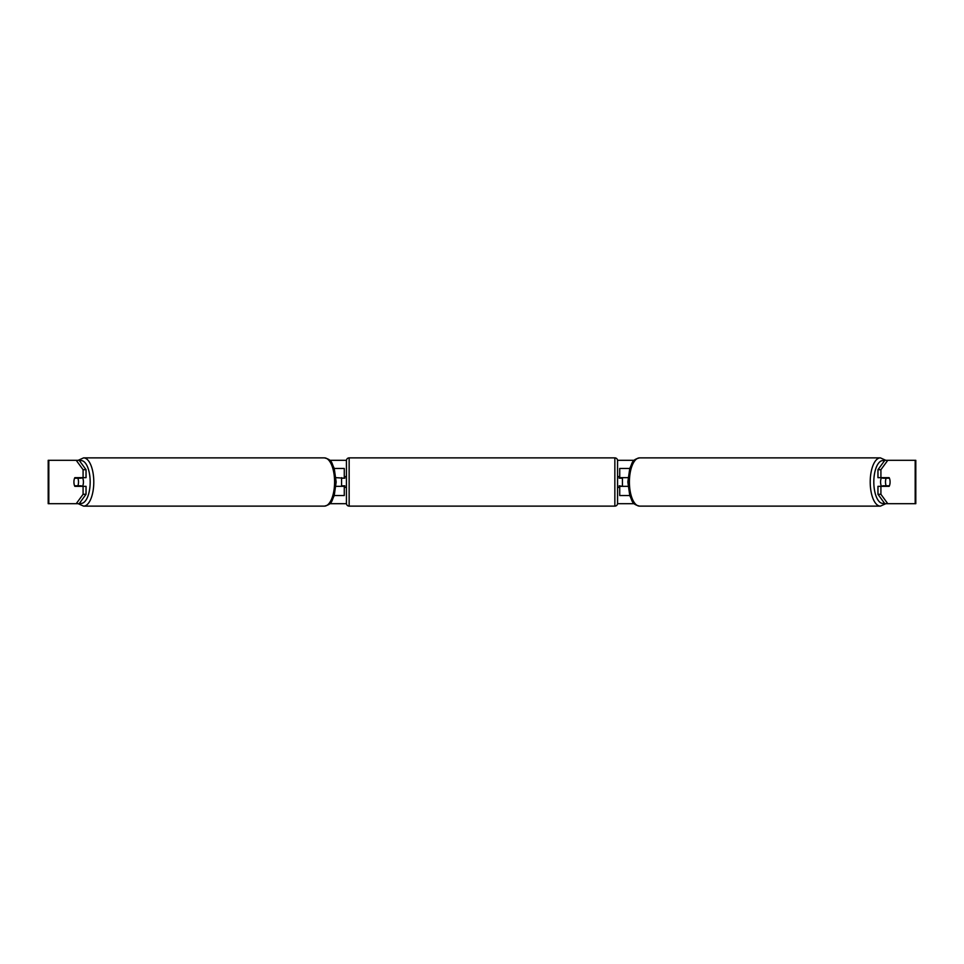 <?xml version="1.0" encoding="UTF-8"?>
<svg xmlns="http://www.w3.org/2000/svg" width="964" height="964" viewBox="0 0 964 964"><rect width="100%" height="100%" fill="white"/><g stroke="black" fill="none" stroke-linecap="round" stroke-linejoin="round"><path stroke-width="1.45" d="M344.269 478.204L335.978 477.662M344.269 477.662L344.269 468.444L334.255 468.444M334.255 495.556L344.269 495.556L344.269 485.796M341.557 486.338L341.557 477.662M335.978 486.338L344.269 486.338M629.745 468.444L619.731 468.444L619.731 477.662L628.022 477.662M629.745 495.556L619.731 495.556L619.731 485.796M622.443 486.338L619.189 485.796L619.189 487.423L617.562 487.423L617.562 503.413A2.711 2.711 0 0 1 614.851 506.124L349.149 506.124A2.711 2.711 0 0 1 346.438 503.413L346.438 460.587A2.711 2.711 0 0 1 349.149 457.876L349.149 506.124M622.443 485.796L622.443 477.662M628.022 486.338L619.731 486.338M881.494 486.338A5.423 2.289 -90 0 1 880.578 482A5.423 2.289 -90 0 1 881.494 477.662M885.494 482A5.423 2.289 -90 0 1 886.145 478.204L889.423 478.204A5.423 2.289 -90 0 1 890.073 482A5.423 2.289 -90 0 1 889.423 485.796L886.145 485.796A5.423 2.289 -90 0 1 885.494 482M882.976 477.662A5.423 2.289 -90 0 0 882.711 478.204L886.145 478.204M882.976 486.338A5.423 2.289 -90 0 1 882.711 485.796L886.145 485.796M86.037 469.697L86.037 477.662L74.843 477.662A5.423 2.289 -90 0 0 73.927 482A5.423 2.289 -90 0 0 74.843 486.338L86.037 486.338L86.037 494.303L79.156 503.69L48.2 503.69L48.2 460.31L79.156 460.31L86.037 469.697L83.085 469.697L76.216 460.31M329.784 460.31L346.45 460.31M617.55 460.31L634.216 460.31M329.784 503.69L346.45 503.69M617.55 503.69L634.216 503.69M887.784 503.69L915.8 503.69L915.8 460.31L887.784 460.31L880.915 469.697L877.963 469.697L877.963 477.662L889.157 477.662A5.423 2.289 -90 0 1 889.157 486.338L880.915 486.338L880.915 494.303L887.784 503.69L884.844 503.69L877.963 494.303L877.963 486.338L880.915 486.338M880.915 477.662L880.915 469.697M877.963 494.303L880.915 494.303M877.963 469.697L884.844 460.31L887.784 460.31M83.085 477.662L83.085 469.697M76.216 503.69L83.085 494.303L83.085 486.338M83.085 494.303L86.037 494.303M82.506 486.338A5.423 2.289 -90 0 0 83.422 482A5.423 2.289 -90 0 0 82.506 477.662M77.855 485.796A5.423 2.289 -90 0 0 78.506 482A5.423 2.289 -90 0 0 77.855 478.204L74.577 478.204A5.423 2.289 -90 0 0 73.927 482A5.423 2.289 -90 0 0 74.577 485.796L81.289 485.796A5.423 2.289 -90 0 1 81.024 486.338M77.855 478.204L81.289 478.204A5.423 2.289 -90 0 0 81.024 477.662M614.851 506.124L614.851 457.876A2.711 2.711 0 0 1 617.562 460.587L617.562 503.413M614.851 457.876L349.149 457.876M346.438 476.578L344.811 476.578L344.811 478.204L341.557 478.204M341.557 485.796L344.811 485.796L344.811 487.423L346.438 487.423M622.443 478.204L619.189 478.204L619.189 476.578L617.562 476.578L617.562 460.587M880.409 506.124L639.602 506.124A24.124 10.194 -90 0 1 629.408 482A24.124 10.194 -90 0 1 639.602 457.876L880.409 457.876A24.124 10.194 90 0 0 870.215 482A24.124 10.194 90 0 0 880.409 506.124L885.808 503.69M884.41 503.112A21.413 9.05 -90 0 1 873.818 482A21.413 9.05 -90 0 1 884.41 460.888M915.185 503.69L915.185 460.31M48.815 503.69L48.815 460.31M324.398 457.876C332.809 459.961 331.363 463.154 334.195 468.263L336.159 482L334.195 495.737C331.363 500.846 332.809 504.039 324.398 506.124A24.124 10.194 -90 0 0 334.592 482A24.124 10.194 -90 0 0 324.398 457.876L83.591 457.876A24.124 10.194 90 0 1 93.785 482A24.124 10.194 90 0 1 83.591 506.124L78.192 503.69M79.59 503.112A21.413 9.05 -90 0 0 90.182 482A21.413 9.05 -90 0 0 79.59 460.888M880.409 457.876L885.808 460.31M639.602 457.876C631.191 459.961 632.637 463.154 629.805 468.263L627.841 482L629.805 495.737C632.637 500.846 631.191 504.039 639.602 506.124M324.398 506.124L83.591 506.124M83.591 457.876L78.192 460.31"/></g></svg>
